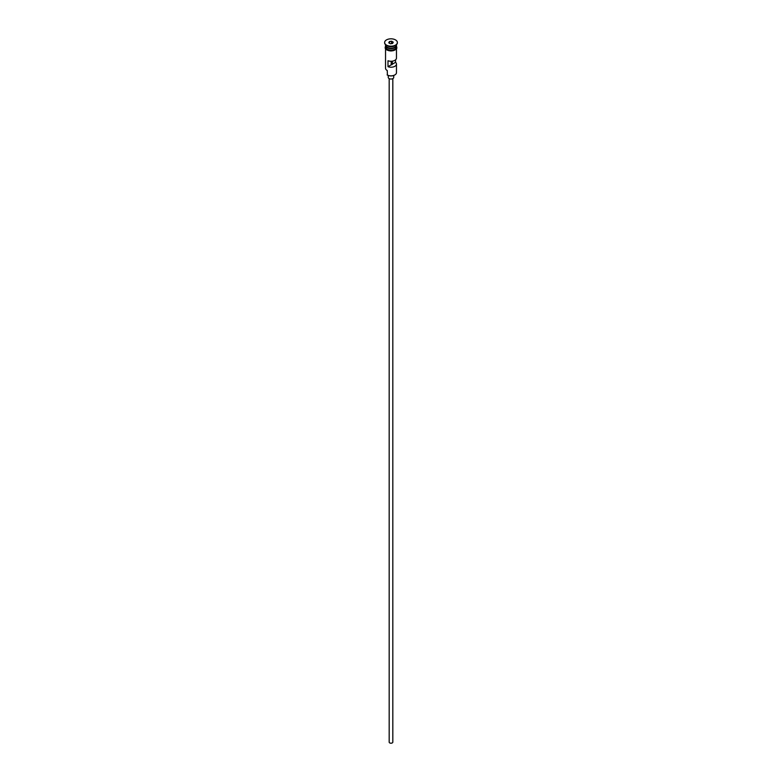 <?xml version="1.0" encoding="UTF-8"?>
<svg xmlns="http://www.w3.org/2000/svg" width="782" height="782" viewBox="0 0 782 782"><rect width="100%" height="100%" fill="white"/><g stroke="black" fill="none" stroke-linecap="round" stroke-linejoin="round"><path stroke-width="1.17" d="M394.734 74.994A5.103 2.942 180 0 1 394.607 75.062A5.103 2.942 180 0 1 387.393 75.062L387.139 74.916A5.464 3.157 0 0 0 394.861 74.916A5.464 3.157 0 0 0 396.464 72.687L396.464 64.065A5.464 3.157 0 0 0 395.555 62.325L395.555 59.852M387.393 75.062L387.266 70.527M392.818 78.62L392.818 742.157A1.818 1.056 180 0 1 391.694 743.125A1.818 1.056 180 0 1 389.71 742.9A1.818 1.056 180 0 1 389.182 742.157L389.182 78.62M393.727 75.473L393.727 77.447A2.727 1.574 180 0 1 392.046 78.904A2.727 1.574 180 0 1 389.065 78.562A2.727 1.574 180 0 1 388.273 77.447L388.273 75.473M385.536 44.691L385.536 45.024A5.464 3.157 0 0 0 387.139 47.262A5.464 3.157 0 0 0 393.092 47.946A5.464 3.157 0 0 0 396.464 45.024L396.464 44.691M385.546 45.248A5.464 3.157 0 0 0 385.536 45.473A5.464 3.157 0 0 0 387.139 47.702A5.464 3.157 0 0 0 393.092 48.386A5.464 3.157 0 0 0 396.464 45.473A5.464 3.157 0 0 0 396.454 45.248M384.627 42.648A6.373 3.675 0 0 0 384.627 42.795A6.373 3.675 0 0 0 386.494 45.395L387.139 45.776A5.464 3.157 0 0 0 394.861 45.776L395.506 45.395A6.373 3.675 0 0 0 397.373 42.795A6.373 3.675 0 0 0 397.373 42.648M387.139 45.776L386.494 45.395A6.373 3.675 0 0 0 395.506 45.395M396.464 48.875L396.464 58.112A5.464 3.157 180 0 1 393.59 60.888A5.464 3.157 180 0 1 387.989 60.742L387.989 66.695A5.464 3.157 0 0 0 393.59 66.841A5.464 3.157 0 0 0 396.464 64.065M385.536 45.473L385.536 46.959A5.464 3.157 0 0 0 387.139 49.188A5.464 3.157 0 0 0 393.092 49.872A5.464 3.157 0 0 0 396.464 46.959L396.464 45.473M386.494 45.102A6.373 3.675 0 0 0 393.444 45.903A6.373 3.675 0 0 0 397.373 42.502A6.373 3.675 0 0 0 395.506 39.902A6.373 3.675 0 0 0 388.556 39.1A6.373 3.675 0 0 0 384.627 42.502A6.373 3.675 0 0 0 386.494 45.102M392.349 61.172L392.349 64.173A1.369 0.792 180 0 1 391.195 64.847L387.989 66.695M395.555 62.325L392.349 64.173M391.596 41.211L393.238 42.15L392.632 43.44L390.404 43.792L388.762 42.844L389.368 41.554L391.596 41.211L389.514 41.788L388.967 42.961M385.536 48.875L385.536 68.23A5.464 3.157 0 0 0 387.139 70.458L387.139 70.458M391.195 64.847L391.195 61.27M389.514 43.274L389.368 41.554M391.547 43.616L391.547 41.475L393.033 42.336L392.505 43.46M394.802 47.291A5.279 3.05 180 0 1 387.266 47.331A5.279 3.05 180 0 1 387.198 47.291M385.976 46.275A5.279 3.05 0 0 0 387.266 47.477A5.279 3.05 0 0 0 396.024 46.275M396.513 47.331A5.552 3.206 180 0 1 393.424 50.595A5.552 3.206 180 0 1 387.07 49.97M385.536 46.382A5.552 3.206 0 0 0 387.07 49.227A5.552 3.206 0 0 0 393.581 49.804A5.552 3.206 0 0 0 396.464 46.382M396.464 45.786L396.894 48.073L395.848 49.52L391.01 50.996L386.846 49.999L385.106 48.054L385.536 45.786"/></g></svg>
